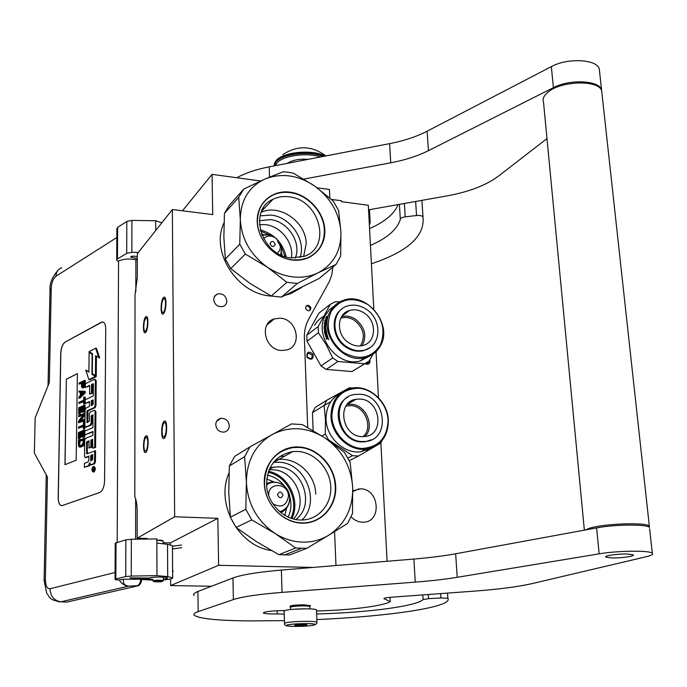 <?xml version="1.0" encoding="UTF-8"?>
<svg xmlns="http://www.w3.org/2000/svg" width="687" height="687" viewBox="0 0 687 687"><rect width="100%" height="100%" fill="white"/><g stroke="black" fill="none" stroke-linecap="round" stroke-linejoin="round"><path stroke-width="1.03" d="M260.571 180.99L212.06 174.352L182.45 210.797M312.8 567.453L218.621 565.298L217.831 518.341L174.661 516.761L172.351 209.535L212.73 214.584L212.06 174.352M335.986 565.53L334.569 531.635M307.707 427.503L304.393 338.322C304.169 331.16 305.655 324.668 308.824 318.845L329.597 281.06L331.873 274.371L332.774 267.183M317.162 187.8L329.459 189.492L329.829 197.976M308.334 310.816L309.365 310.704C311.675 308.609 311.263 306.797 308.128 305.277L307.08 305.397C304.779 307.501 305.2 309.305 308.334 310.816M229.278 425.648C228.47 420.556 225.611 418.134 220.69 418.374C217.547 419.233 215.898 421.371 215.744 424.781C216.508 429.813 219.316 432.252 224.185 432.097C227.423 431.281 229.123 429.126 229.278 425.648M226.822 300.863C225.68 295.29 222.451 293.023 217.135 294.045L214.559 296.2L213.648 299.541C214.748 305.054 217.942 307.347 223.223 306.419C225.568 305.389 226.762 303.534 226.822 300.863M280.365 318.193C297.196 318.991 302.718 346.248 286.677 350.001L281.378 350.49C264.761 349.863 258.862 323.13 274.276 318.862L280.365 318.193M172.351 209.535L137.323 253.735L137.306 277.187L135.03 295.015L134.815 496.761C136.335 499.887 137.117 504.928 137.177 511.875L137.16 538.187L147.258 538.488L146.237 539.055M147.757 442.626C147.662 438.95 147.087 437.164 146.03 437.276C144.751 438.315 144.038 441.114 143.892 445.657C143.987 449.35 144.562 451.136 145.627 451.024C146.906 449.985 147.619 447.185 147.757 442.626M166.28 428.121C166.16 424.317 165.524 422.479 164.382 422.617C162.982 423.733 162.209 426.661 162.063 431.419C162.184 435.24 162.819 437.078 163.97 436.941C165.369 435.833 166.142 432.887 166.28 428.121M147.55 322.632C147.482 319.455 146.984 317.901 146.065 317.969C144.725 319.034 143.961 321.937 143.789 326.651C143.849 329.846 144.347 331.4 145.275 331.332C146.614 330.267 147.37 327.364 147.55 322.632M165.55 303.405C165.464 300.15 164.923 298.553 163.935 298.639C162.467 299.781 161.643 302.821 161.462 307.776C161.548 311.048 162.089 312.645 163.085 312.568C164.554 311.426 165.378 308.377 165.55 303.405M174.661 516.761L137.16 538.187M163.137 541.004L156.842 540.137L161.162 540.222L163.137 540.901M217.831 518.341L170.342 542.945L163.145 542.739M218.621 565.298L170.625 585.564L170.582 578.978M170.359 544.765L170.342 542.945M170.625 585.564L211.51 586.243M331.443 199.419L341.499 200.767L341.542 201.677L368.318 205.258L373.805 309.236M309.597 310.61C310.584 308.343 309.82 306.78 307.321 305.93L306.033 306.136M387.099 561.279L380.856 442.866M378.468 397.687L376.047 351.701M369.967 359.602L369.872 362.702C368.704 364.453 367.116 364.754 365.115 363.621M306.926 357.3C306.488 351.838 308.532 350.765 313.049 354.08C313.495 359.541 311.451 360.615 306.926 357.3M351.031 402.196L350.078 401.74M343.929 314.612L343.294 314.38M352.817 490.862L360.641 488.818C379.49 488.843 382.195 522.369 363.165 522.189L362.238 522.189C358.013 521.957 354.312 520.171 351.117 516.839M365.536 363.346L367.202 363.543L368.61 362.427L368.893 361.207M311.838 354.793L308.609 353.281L307.055 354.793L307.329 357.163L310.541 358.674C312.19 357.953 312.628 356.656 311.838 354.793M145.67 332.422L145.197 332.748C142.604 333.994 143.025 319.361 145.653 316.905L146.151 316.552C148.753 315.29 148.306 330.069 145.67 332.422M163.454 297.565L164.038 297.162C166.838 295.839 166.391 311.117 163.54 313.667L162.999 314.045C160.191 315.342 160.621 300.228 163.454 297.565M145.824 452.347L145.592 452.484C142.741 454.038 142.965 437.851 145.807 435.979L146.073 435.824C148.924 434.236 148.693 450.586 145.824 452.347M164.116 421.286L164.425 421.097C167.525 419.413 167.319 436.374 164.21 438.306L163.935 438.461C160.835 440.127 161.024 423.329 164.116 421.286M290.051 606.879L290.575 607.377L291.254 606.887C294.405 605.822 309.056 605.548 309.768 606.535L310.249 605.994C309.502 604.946 294.079 605.247 290.764 606.363L290.12 606.947M310.249 605.994L309.743 606.509M284.504 623.341L284.135 611.267L285.225 610.434C290.532 608.656 315.702 608.193 316.492 609.858L316.509 610.185M287.57 624.955C293.89 623.118 321.885 623.289 313.942 625.101C307.493 626.896 280.193 626.767 287.57 624.955M306.445 625.067C301.799 625.711 297.9 625.788 294.749 625.307L295.144 624.998C300.073 624.328 303.998 624.26 306.909 624.792L306.445 625.067M304.375 624.449L301.559 625.316L300.176 624.715L296.14 625.282L296.011 624.835M306.162 624.577L305.517 624.509M301.559 625.316L301.533 624.44M296.14 625.282L296.123 624.818M153.364 581.434L155.219 581.829C159.616 581.975 162.184 581.743 162.922 581.125L161.084 580.747C156.705 580.592 154.128 580.824 153.364 581.434L152.943 581.03C153.776 580.36 156.576 580.111 161.342 580.275L163.334 580.695L163.317 577.14M163.137 541.064L161.282 540.197L156.842 540.119M123.591 579.287C122.741 583.246 124.416 585.53 128.606 586.148C124.673 585.762 121.53 583.684 119.177 579.905L123.591 579.287L141.788 579.21C141.256 582.877 140.062 585.058 138.207 585.762L66.94 602.078L58.412 601.726M115.081 572.477L49.979 588.776C50.503 596.333 54.118 600.678 60.817 601.803L128.598 586.148L138.207 585.762M140.887 579.158C140.363 582.825 139.169 585.006 137.306 585.71L128.606 586.148L60.817 601.803C48.554 600.077 49.773 596.805 46.742 593.276L44.088 580.335L45.385 579.485L47.437 477.036L34.35 453.025L35.157 417.902L49.335 382.444L51.224 288.308C51.602 282.563 53.174 278.544 55.93 276.243L116.842 237.504M119.177 579.905L115.888 579.785L115.047 579.467L115.837 578.978L125.747 576.573L131.269 576.067L156.971 575.637L167.705 576.633L172.652 577.776C172.875 578.686 169.766 579.39 163.334 579.897M116.721 259.798L116.893 228.651L117.623 227.38L126.803 221.446L131.913 220.39L131.852 252.327L138.37 252.404M131.852 252.327L126.709 253.331L117.468 258.973L116.721 260.175L118.07 261.404L118.559 261.112L117.194 542.292M137.314 259.987L135.863 259.669C128.812 258.458 123.05 258.939 118.559 261.112M130.539 256.783L137.314 258.776M130.539 256.921L133.647 256.079L137.314 256.655M115.047 579.313L115.236 543.194L125.85 539.827L131.329 539.261L156.842 538.917L156.859 543.082L167.516 544.31L172.428 545.676L172.652 577.776M152.943 580.103L141.754 579.493M163.326 579.158C166.297 578.823 167.671 578.42 167.465 577.956C167.044 576.702 151.784 576.779 149.208 578.05L129.86 577.887L152.943 579.364M131.913 220.39L155.683 220.75L161.831 222.811M65.179 342.014C62.569 343.964 61.091 347.656 60.739 353.092L58.189 497.714C58.309 502.953 59.614 505.589 62.096 505.615L99.606 492.553C102.569 490.93 104.226 487.074 104.57 480.994L105.729 328.918C105.618 324.479 104.458 322.169 102.269 321.971L65.256 342.023C62.646 343.981 61.169 347.674 60.825 353.109L58.275 497.723C58.343 502.42 59.451 505.057 61.59 505.641M155.683 220.75L155.717 230.523M156.971 575.637L156.859 543.082M102.784 322.014L101.178 322.34L65.256 342.023M93.552 471.952L94.016 471.943C95.682 469.728 95.751 467.941 94.213 466.585L93.672 466.525M91.328 464.867L94.591 463.777L95.433 461.801L95.536 450.766L86.674 453.858L86.545 442.48L86.845 441.75L89.052 440.839L88.975 447.976L90.856 447.211L90.933 440.058L92.59 439.379L92.762 448.19L94.703 447.409L95.055 411.487L94.394 410.199L90.169 412.063L89.353 414.038L89.276 421.097L87.026 422.668L86.906 411.453L87.206 410.723L94.282 407.528L95.115 405.536L95.356 380.461L94.566 379.258L85.403 383.698L85.36 387.451L89.671 385.381L89.576 394.055L91.431 393.187L91.526 384.488L93.183 383.707L93.423 384.17L93.303 395.961L85.205 399.731L85.162 403.518L89.49 401.517L89.43 406.515L85.892 408.13L85.085 410.087L84.896 425.734L85.549 427.031L90.289 424.995L91.113 423.029L91.182 416.133L92.857 414.802L92.977 427.606L84.827 431.093L84.784 434.923L92.934 431.47L92.891 435.343L85.531 438.426L84.716 440.384L84.527 456.237L85.214 457.576L88.881 456.134L88.838 460.032L88.013 461.99L84.441 463.382L84.398 467.272L88.477 465.7L89.714 462.78L90.753 464.798L93.724 463.673L94.557 461.698L94.669 450.663M84.398 467.272L89.344 465.795L90.246 464.635M85.798 457.611L88.881 456.58M84.784 434.923L92.925 431.951M86.124 427.056L91.148 425.107L91.972 423.14L92.049 416.253L93.097 415.188M85.162 403.518L89.482 402.041M89.576 394.055L92.29 393.308L92.376 384.617L93.423 384.119M85.36 387.451L89.662 385.922M87.644 422.402L88.065 410.843L95.15 407.649L95.974 405.665L96.214 380.598L94.9 379.233M92.762 448.19L95.57 447.512L95.914 411.607L94.574 410.225M88.975 447.976L91.723 447.314L91.792 440.169L92.839 439.732M87.292 453.618L87.404 442.591L89.044 441.303M95.407 375.652L95.605 355.72L99.701 357.918L96.498 348.369L95.648 348.223L89.121 351.624L92.522 353.779L92.316 373.608L95.407 375.652L96.257 375.789L96.446 356.261M88.898 371.719L85.789 370.087L88.889 379.662L95.399 376.485L91.946 374.2L92.161 354.372L89.112 352.44L88.889 372.139L85.789 370.087M92.522 354.209L89.112 352.44M88.889 379.662L89.739 379.791L96.257 376.622L92.805 373.934M82.363 387.803L83.556 387.94L84.844 386.609L85.377 380.512L84.535 380.383L79.091 383.045L79.074 384.11L81.495 382.925L81.564 386.953L82.363 387.803L83.17 387.588L84.355 385.605L84.535 380.383M79.074 384.11L81.495 383.466M78.885 398.117L79.735 398.237L85.231 392.809L85.248 391.375L78.979 391.015L78.971 392.079L80.345 392.122L80.293 395.686L78.902 397.052L78.885 398.117L84.381 392.681L84.398 391.255M78.971 392.079L80.345 392.217M83.659 404.059L85.102 403.913L85.179 397.103L83.745 397.249L83.711 400.117L78.833 402.393L78.816 403.458L83.694 401.191L83.659 404.059L84.243 403.793L84.329 396.974M78.816 403.458L83.694 401.715M80.285 408.619L79.434 408.499L81.298 407.649L81.238 412.312L82.784 412.114L82.844 407.443L81.993 407.322L83.513 406.627L83.445 412.028L84.999 411.822L85.085 405.347L84.226 405.227L78.756 407.743L78.67 414.184L80.216 413.986L80.285 408.619L81.289 408.155M82.844 407.443L83.505 407.142M80.748 420.753L84.965 414.888L84.982 413.265L78.653 415.618L78.636 416.7L83.41 414.553L78.576 421.183L78.558 422.806L84.046 420.375L84.054 419.293L79.383 421.363L84.115 414.776L84.132 413.153M78.558 422.806L84.896 420.487L84.913 419.405L84.054 419.293M78.636 416.7L82.869 415.292M83.35 428.971L84.802 428.825L84.879 421.938L83.436 422.084L83.402 424.978L78.498 427.125L78.481 428.207L83.385 426.069L83.35 428.971L83.943 428.714L84.029 421.827M78.481 428.207L83.385 426.558M79.958 433.428L79.108 433.317L80.972 432.518L80.911 437.233L82.474 437.044L82.534 432.329L81.676 432.217L83.204 431.565L83.136 437.018L83.994 437.13L84.699 436.829L84.784 430.277L83.926 430.165L78.421 432.535L78.335 439.045L79.89 438.856L79.958 433.428L80.972 432.999M82.534 432.329L83.196 432.046M79.503 447.048L80.946 447.091L83.78 445.382L84.63 442.668L84.681 438.289L78.318 440.496L78.584 446.335L79.503 447.048L81.847 446.258L83.642 443.519L83.823 438.177M76.188 460.221L77.391 373.625L66.364 379.155L64.964 464.687L76.188 460.221M93.2 466.525C91.543 468.749 91.474 470.535 93.003 471.892L93.149 471.849C94.806 469.633 94.875 467.847 93.346 466.482L93.2 466.525M92.376 384.617L91.526 384.488M92.29 393.308L91.431 393.187M95.57 447.512L94.703 447.409M91.792 440.169L90.933 440.058M91.723 447.314L90.856 447.211M98.851 357.781L95.648 348.223M92.805 374.338L91.946 374.2M96.257 376.622L95.399 376.485M85.205 385.725L84.355 385.605M84.844 386.609L83.994 386.48M84.372 387.365L83.522 387.245M84.02 387.717L83.17 387.588M83.556 387.94L82.706 387.812M85.325 384.78L84.484 384.651M85.231 392.809L84.381 392.681M85.102 403.913L84.243 403.793M80.216 413.986L79.366 413.875L79.434 408.499M78.67 414.184L79.366 413.875M84.999 411.822L84.149 411.711L84.226 405.227M83.445 412.028L84.149 411.711M82.784 412.114L81.933 411.994L81.993 407.322M81.238 412.312L81.933 411.994M84.965 414.888L84.115 414.776M84.896 420.487L84.046 420.375M84.802 428.825L83.943 428.714M79.89 438.856L79.031 438.753L79.108 433.317M78.335 439.045L79.031 438.753M84.699 436.829L83.84 436.717L83.926 430.165M83.136 437.018L83.84 436.717M82.474 437.044L81.616 436.941L81.676 432.217M80.911 437.233L81.616 436.941M84.63 442.668L83.771 442.557M84.501 443.63L83.642 443.519M84.261 444.455L83.393 444.352M83.78 445.382L82.912 445.279M83.299 445.94L82.44 445.837M82.706 446.361L81.847 446.258M80.946 447.091L80.087 446.988M66.364 379.155L65.05 464.652M77.391 373.676L66.441 379.164M94.136 469.745L92.281 470.732L93.114 468.637L92.307 468.938L92.307 468.422L94.153 467.718L94.136 469.745M90.71 460.934L90.77 455.387L92.693 454.622L92.642 459.569L90.71 460.934M91.302 405.665L91.354 400.658L93.011 399.903L93.217 404.196L91.302 405.665M82.191 382.582L83.934 381.732L83.771 385.708L82.835 386.687L82.148 385.957L82.191 382.582L83.934 382.281M80.765 395.283L80.808 392.079L83.926 392.191L80.765 395.283M83.067 442.849L81.865 445.167L79.288 445.683L79.005 441.286L83.101 439.568L83.067 442.849M94.067 470.02L93.243 469.934M93.166 470.294L92.29 469.985M93.484 469.96L93.964 469.599M93.174 468.637L92.307 468.422M93.183 468.517L94.153 468.148M91.577 460.599L91.637 455.49L90.77 455.387M91.637 455.49L92.693 455.069M92.161 405.278L92.213 400.779L91.354 400.658M92.213 400.779L93.252 400.298M83.101 386.558L82.26 386.438M83.11 386.558L82.148 385.957M82.998 386.085L83.041 382.711M81.624 394.441L81.65 392.208L80.808 392.079M81.65 392.208L83.831 392.286M80.233 445.837L79.288 445.683M80.147 445.786L79.065 445.236M79.924 445.339L79.812 444.661L78.953 444.558M79.812 444.661L79.855 441.397L79.005 441.286M79.855 441.397L83.101 440.041M93.458 469.539L93.836 468.354L93.458 469.539L94.136 469.616M282.211 255.581L281.481 253.125M263.834 234.756L261.412 233.923M285.062 256.62L281.335 246.873M280.33 245.259L277.685 241.747M270.068 235.143L260.476 231.03M297.351 283.456L286.874 282.323L267.329 267.166L245.345 254.053L239.763 244.194L240.321 219.531C241.481 239.007 250.48 254.886 267.329 267.166C275.461 272.636 284.066 275.891 293.143 276.93C302.211 277.857 310.533 276.492 318.098 272.825L297.351 283.456L281.447 297.085L319.343 278.372L336.046 264.452L340.7 256.045L340.915 232.077L338.605 210.471L333.212 201.025L314.577 185.962C297.918 174.945 281.309 172.669 264.77 179.109L243.782 189.071L229.432 205.241L224.443 213.365L223.859 237.238L225.336 259.051L230.746 268.634L249.965 283.387L271.21 296.028L281.447 297.085M340.907 231.974C339.404 213.21 330.627 197.873 314.577 185.962L293.418 173.21L288.3 172.248L283.181 171.767L264.77 179.109C248.797 186.812 240.648 200.261 240.313 219.436L238.698 197.367L224.443 213.365M223.979 222.966C210.059 251.494 237.092 293.873 270.721 296.028L271.691 296.114M285.723 295.144L290.695 293.658L301.73 287.467M259.377 224.615L265.465 224.64C280.88 226.152 294.13 243.207 291.374 257.943M259.36 220.733L270.395 219.625C287.973 221.257 301.894 242.812 295.23 258.106M260.072 215.83L271.125 215.083C290.532 216.963 306.333 240.081 300.116 257.565M239.763 244.194L225.336 259.051M291.09 257.917C261.378 255.959 247.492 210.136 272.971 199.29C277.849 196.894 283.19 196.061 288.987 196.8C319.421 199.385 332.173 246.839 304.539 256.26L291.09 257.917M336.046 264.452L318.098 272.825C333.59 264.366 341.199 250.789 340.915 232.077M292.559 260.047C310.807 262.236 325.741 247.99 324.822 230.016C324.17 212.077 308.12 194.498 290.197 192.18C272.275 189.603 256.629 203.223 257.23 221.592C257.565 239.926 274.319 258.123 292.559 260.047M286.874 282.323L271.21 296.028M245.345 254.053L230.746 268.634M238.698 197.367L243.782 189.071M261.154 212.352C279.583 203.352 306.179 222.004 306.196 243.653L303.602 256.612M264.667 207.998L263.095 208.401M324.367 230.102C324.436 243.542 318.665 252.859 307.055 258.063L299.987 259.823L292.413 259.832C274.388 258.192 257.513 239.866 257.436 221.764C257.522 209.612 262.486 200.827 272.335 195.417C277.737 192.738 283.654 191.81 290.077 192.635C307.802 194.687 323.955 212.377 324.367 230.102M276.689 460.135L276.251 459.964M284.753 515.37L286.685 507.882M273.692 481.836L266.685 478.959M288.179 517.156C291.262 510.484 291.735 503.451 289.622 496.048M284.787 486.422C280.184 480.393 274.362 476.632 267.32 475.146M290.876 518.238C299.644 500.66 287.218 475.782 268.085 472.338M306.814 548.32L295.736 548.003L275.058 533.473L251.751 519.913L245.826 509.307L246.393 482.24C247.655 504.078 257.213 521.15 275.058 533.473C283.671 538.891 292.774 541.777 302.383 542.12C311.967 542.344 320.752 540.042 328.738 535.225L306.814 548.32L289.699 554.95L278.896 554.667L256.414 541.614L236.096 527.453L230.368 517.156L228.771 492.09L229.364 465.975L234.628 456.426L249.991 446.868L244.624 456.666L229.364 465.975M246.393 482.24L246.393 482.128C246.71 460.488 255.315 444.626 272.181 434.536C289.648 425.82 307.183 426.91 324.788 437.799L344.436 452.347L350.155 462.471L352.68 487.177C351.04 466.215 341.74 449.753 324.788 437.799L302.4 424.618L291.597 423.913L249.991 446.868M275.307 461.449L274.259 461.278M271.365 550.536C238.337 546.062 215.263 503.511 229.011 472.905M268.995 469.848L272.541 469.779C295.161 469.899 309.227 502.807 293.418 519.02M269.991 467.667L277.823 466.851C302.666 466.92 315.865 505.143 295.762 519.535M273.314 462.42L278.596 462.222C305.226 462.411 321.293 501.708 301.962 520.025M352.68 487.177L352.5 513.524L347.613 523.408L328.738 535.225C345.063 524.284 353.049 508.303 352.689 487.289M245.826 509.307L230.368 517.156M246.393 482.128L244.624 456.666M300.133 520.016C283.731 519.535 268.351 504.267 266.659 486.697C266.436 467.04 275.126 455.326 292.714 451.574L297.772 451.436C314.569 452.304 329.734 468.336 330.748 486.207C332.001 504.086 318.622 519.93 301.593 520.033L300.133 520.016M301.722 523.151C321.009 523.958 336.733 506.559 335.711 486.422C334.964 466.301 317.995 447.976 299.068 446.971C280.141 445.674 263.619 462.394 264.289 483.03C264.675 503.657 282.443 522.644 301.722 523.151M295.736 548.003L278.896 554.667M251.751 519.913L236.096 527.453M282.417 511.824L280.94 512.751M275.264 460.178C294.173 455.129 315.496 473.111 315.737 494.099M284.358 456.314L279.97 456.237M335.23 486.482C336.424 505.864 321.507 523.09 302.976 522.859L301.567 522.841C282.512 522.627 264.624 503.502 264.504 483.116C265.483 463.012 275.04 451.161 293.186 447.581L298.939 447.409C317.66 448.139 334.741 466.576 335.23 486.482M331.151 311.503C324.934 326.935 328.936 340.529 343.139 352.285C358.975 360.812 371.375 358.391 380.358 345.011C386.18 329.7 382.17 316.303 368.318 304.839C352.869 296.2 340.486 298.416 331.151 311.503M330.378 311.348C317.772 331.735 342.409 364.462 365.209 357.635C372.096 355.857 377.223 351.83 380.589 345.535C393.024 324.127 366.472 291.528 343.655 300.253C337.858 302.211 333.435 305.913 330.378 311.348M365.209 357.635L360.134 360.941C337.463 367.743 313.023 335.273 325.578 315.024L329.399 309.828L334.414 305.93M361.456 360.082L361.147 360.675M339.842 301.885L335.342 301.748L330.378 304.264L318.88 313.186L306.806 335.162L307.037 341.25L321.001 365.913L326.205 369.4L352.01 371.538L369.099 361.061L373.118 354.114M352.01 371.538L367.536 362.066M344.986 312.825L346.179 312.946M330.378 304.264L318.175 326.591L318.425 332.783L326.282 344.822L332.68 357.918L337.978 361.482L364.196 363.724M306.806 335.162L318.175 326.591M307.037 341.25L318.425 332.783M321.001 365.913L332.68 357.918M326.205 369.4L337.978 361.482M325.234 315.659C320.657 317.634 317.119 320.855 314.62 325.312M360.134 360.941L369.821 356.021M325.964 319.112L325.131 320.975L326.127 317.188L325.518 321.293L325.973 321.628L324.908 322.435L324.745 320.674L325.243 322.186M326.548 317.214L326.875 317.531L326.188 317.033L327.21 316.716M326.54 318.656L326.016 321.318M326.505 317.36L325.973 321.284M326.188 317.033L327.261 316.218L327.149 317.798M326.814 317.652L325.999 321.473L325.586 321.164M326.222 338.408L327.175 337.867L326.222 338.408L326.523 339.18L328.068 337.643L327.295 335.479L325.896 336.347L325.295 334.2L326.042 333.727M325.681 333.779L326.05 335.17L325.999 333.547L326.694 333.393M326.334 333.444L327.098 334.861L325.715 327.793M325.887 328.841L324.874 328.721L325.681 327.793M324.985 328.309L325.81 328.008M324.874 328.721L325.355 330.095M325.87 322.512L324.264 323.328L325.887 322.392L325.741 326.866L324.41 328.3L324.762 331.263M324.264 323.328L324.178 324.058L325.191 323.586M324.908 323.517L324.796 325.226L325.217 323.285L325.81 323.165L325.715 325.114M325.415 325.063L324.066 326.067L325.715 325.183M324.066 326.067L324.058 326.806L325.088 326.308M324.779 326.265L324.796 327.244L325.174 327.021M324.59 327.733L325.183 327.287M324.195 327.69L324.796 327.244M324.084 328.094L324.745 331.203M325.277 328.901L325.32 330.851L324.367 331.203M325.552 328.833L326.188 330.988L324.96 332.499M325.836 331.005L324.865 331.984M324.487 332.001L324.625 332.748L326.325 331.735M325.973 331.761L326.48 332.482M325.295 334.097L324.908 333.41L326.48 332.491M324.908 333.41L326.127 332.517M324.848 333.822L325.921 336.398M327.158 337.369L326.823 337.97L327.192 337.454M325.724 336.991L326.918 336.699M326.557 336.785L326.832 337.557M326.583 338.305L326.84 338.949M327.21 338.064L327.776 338.27M328.712 339.223L328.197 339.069L328.747 339.395M328.669 339.696L328.206 338.648L328.669 339.696M326.334 336.355L327.338 335.634M325.415 326.66L325.363 325.836L325.732 326.694M327.587 337.446L326.875 336.561L327.527 337.3L327.742 336.793M327.261 337.652L327.888 337.197M360.392 345.93C365.647 336.724 363.775 328.266 354.775 320.554C350.172 317.549 345.501 316.759 340.769 318.167M362.169 345.655C367.116 335.943 364.952 327.175 355.694 319.369C351.117 316.363 346.428 315.436 341.628 316.587M364.35 313.135C377.257 321.215 376.304 342.719 362.719 345.527C357.944 346.643 353.264 345.698 348.67 342.71C335.891 334.749 336.578 313.719 349.537 310.455C354.552 309.047 359.49 309.94 364.35 313.135M341.843 308.995C330.009 316.707 332.216 338.468 345.887 347.107C351.632 350.842 357.498 352.036 363.466 350.679L364.187 350.198C358.21 351.564 352.345 350.37 346.592 346.626C330.507 336.613 331.323 310.155 347.562 305.973C353.925 304.152 360.203 305.268 366.377 309.322C382.676 319.532 381.422 346.729 364.187 350.198M369.4 347.991L363.466 350.679M388.086 420.083C387.313 404.136 373.694 389.331 358.76 388.267C341.928 388.79 332.955 398.108 331.847 416.219C332.405 432.467 346.531 447.709 361.68 448.465C378.563 447.477 387.365 438.014 388.086 420.083M366.025 449.109C380.727 446.078 388.181 436.46 388.378 420.272C387.837 401.139 368.369 384.239 351.28 388.232C338.064 391.856 331.306 401.217 330.988 416.331C331.28 434.742 349.365 451.591 366.025 449.109L360.821 451.737C344.273 454.219 326.325 437.507 326.059 419.233C326.059 406.902 330.988 398.185 340.855 393.093M371.581 447.812L360.821 451.737M313.135 430.586L312.448 412.629L324.127 405.45L325.449 419.276L325.286 434.064L321.945 435.953M347.905 458.006L352.517 455.67L328.566 439.869L325.286 434.064M349.288 460.651L358.528 456.013L352.517 455.67M368.533 448.688L366.403 450.423M368.06 449.461L370.825 448.07M358.528 456.013L380.718 443.081L382.358 440.101M351.194 401.028L352.045 401.594M353.024 387.949L349.365 387.803L326.926 400.135L324.127 405.45M312.448 412.629L315.221 407.4L326.926 400.135M349.863 402.891L349.048 402.53M330.825 401.663L323.86 405.613M363.131 436.631C373.668 427.563 365.029 405.948 350.817 405.613L345.973 406.06M365.072 436.485C375.231 426.369 365.836 404.626 351.237 404.257L347.201 404.471L355.943 399.284L360.022 399.07C380.375 399.594 385.192 434.708 364.969 436.494L361.851 436.606C341.722 436.297 336.432 401.775 355.943 399.284M347.931 397.103C329.193 406.403 339.627 441.732 361.362 441.93L365.123 441.81L371.839 439.654M362.092 441.543L365.862 441.432C391.487 439.294 385.484 394.913 359.79 394.218L354.483 394.51C329.992 397.764 336.742 441.2 362.092 441.543M194 595.586C192.97 594.272 194.275 592.907 197.908 591.481L232.953 577.982C241.661 574.761 257.797 572.116 281.378 570.064L413.909 559.046C429.641 557.732 443.562 555.981 455.653 553.782L596.608 527.908C614.908 524.353 646.982 524.087 649.481 527.427L649.344 526.148C646.587 522.146 604.603 523.537 589.832 528.123L585.092 530.021M649.344 526.148L601.649 90.632C598.325 79.555 560.377 80.808 547.711 92.419C543.718 95.828 542.326 99.143 543.529 102.346L584.362 530.158M601.649 90.632L602.035 94.102M404.385 203.412L405.21 216.852L416.537 215.529C420.049 215.263 422.196 215.752 422.986 216.998L421.895 200.329L423.012 217.083C424.978 236.062 407.777 251.622 371.401 263.774M405.21 216.852C402.058 217.332 400.435 218.183 400.323 219.419C397.223 229.406 387.262 238.08 370.439 245.439M369.099 220.072L370.164 222.545L369.357 224.924M368.558 209.853L446.748 195.95C468.714 191.974 485.898 185.396 498.298 176.233L546.989 138.602M303.946 179.084L390.731 162.802C405.055 160.097 417.627 156.052 428.448 150.659L553.404 87.661C569.437 79.039 598.566 80.25 601.537 89.576L601.915 93.054M369.554 228.625C384.909 221.789 394.45 213.751 398.168 204.511M236.809 177.735C245.345 173.047 256.148 169.414 269.218 166.838L389.615 143.643C403.862 140.878 416.374 136.73 427.134 131.208L551.343 66.622C567.264 57.785 596.256 59.056 599.244 68.64L599.631 72.204M277.144 610.76L277.239 613.92L272.713 613.963C267.277 613.886 264.151 613.56 263.336 612.976L264.255 612.254C268.471 611.232 275.324 610.674 284.796 610.571M428.284 594.513L428.533 598.669L440.908 597.965L447.838 598.248L447.503 593.096M428.533 598.669L423.106 599.588C416.992 605.891 370.216 612.529 316.647 613.989M284.22 614.126L277.239 613.92M383.93 598.523L390.122 601.649C383.981 605.736 352.319 610.133 316.535 610.983M383.947 598.755C383.732 598.162 386.206 597.656 391.35 597.226L474.803 591.086C498.951 589.274 518.092 586.775 532.227 583.572L646.132 556.753C651.405 555.482 653.466 554.306 652.307 553.215C649.833 550.261 617.587 550.631 599.15 553.842L596.608 527.908M281.378 570.064L282.048 592.392L415.257 582.121C431.075 580.901 445.073 579.287 457.233 577.303L599.15 553.842M282.048 592.392C258.355 594.298 242.133 596.702 233.374 599.579L198.157 611.645L197.908 591.481M284.418 620.636L248.857 620.911C217.513 620.593 199.307 618.712 194.232 615.277C193.193 614.126 194.507 612.916 198.157 611.645M447.52 593.096L447.855 598.283C453.798 607.007 388.61 616.462 316.862 619.554M627.652 554.005C618.352 553.645 603.581 555.749 605.822 557.08L611.55 557.921C620.73 558.265 635.475 556.204 633.294 554.847L627.652 554.005M310.275 605.771L304.092 604.809C295.487 604.912 290.79 605.436 289.991 606.398L290.06 606.449M652.307 553.215L649.619 528.689M325.045 156.086C312.886 149.088 282.924 151.904 276.071 160.621L274.19 163.995M320.477 156.962C306.977 152.196 282.889 155.614 276.878 163.042L275.238 165.679M287.381 163.343C292.447 160.028 299.36 158.688 308.128 159.35M306.952 608.802L293.572 609.249M316.492 609.858L316.956 622.25C317.102 624.114 315.737 624.655 312.86 623.865C306.995 623.212 291.443 623.856 287.406 624.947C285.586 625.874 284.624 625.436 284.512 623.633L285.603 622.869C290.936 621.22 316.175 620.73 316.956 622.25L316.93 622.585M138.173 585.771L137.271 585.719M49.979 588.776C47.068 588.862 45.54 585.762 45.385 579.485M135.863 259.669L135.837 291.666M135.648 498.839L135.614 539.201M48.047 385.673L49.988 290.309L51.224 288.308M126.803 221.446L126.709 253.331M117.623 227.38L117.468 258.973M131.603 257.531L131.603 256.139M131.002 578.093L131.002 577.561M116.017 542.627L115.837 578.978M125.85 539.827L125.747 576.573M131.329 539.261L131.269 576.067M167.705 576.633L167.516 544.31M61.744 267.741C58.112 269.124 56.179 271.958 55.93 276.243M95.433 461.801L94.557 461.698M94.591 463.777L93.724 463.673M91.757 464.859L90.89 464.764M89.344 465.795L88.477 465.7M86.176 457.654L85.308 457.551M92.35 415.515L91.491 415.403M92.049 416.253L91.182 416.133M91.972 423.14L91.113 423.029M91.148 425.107L90.289 424.995M86.528 427.108L85.669 426.996M96.214 380.598L95.356 380.461M95.974 405.665L95.115 405.536M95.15 407.649L94.282 407.528M88.065 410.843L87.206 410.723M87.756 411.573L86.906 411.453M87.635 422.299L86.777 422.187M95.914 411.607L95.055 411.487M87.713 441.861L86.845 441.75M87.404 442.591L86.545 442.48M87.283 453.463L86.416 453.36M93.827 469.822L92.96 469.728M286.221 256.964C282.829 242.846 274.147 233.803 260.175 229.844M275.264 244.297C273.4 240.69 271.64 240.484 269.982 243.67C271.846 247.286 273.606 247.492 275.264 244.297M277.548 253.237L279.764 250.326L280.468 246.564L276.706 238.81C271.837 235.134 267.466 235.1 263.585 238.707M280.717 254.929L281.541 247.973L279.016 241.644M275.195 237.659C270.858 234.628 266.462 233.898 262.013 235.452M291.889 518.573C300.949 500.488 288.145 474.837 268.428 471.334M283.027 494.983C281.06 491.102 279.205 491.016 277.462 494.734C279.437 498.625 281.292 498.702 283.027 494.983M272.679 503.683C281.378 508.286 286.651 505.761 288.488 496.117C288.557 482.695 267.861 481.681 268.677 495.241L268.694 495.636M279.729 511.755C286.221 509.694 289.553 505.014 289.742 497.732C289.837 485.769 274.86 477.585 266.53 485.142M280.846 512.674C286.78 509.496 289.759 504.533 289.768 497.774C288.282 487.22 282.263 481.956 271.708 481.973L266.47 483.545M287.947 505.409L285.105 509.78L280.966 512.768M348.438 403.741L347.966 403.535M415.644 201.428L416.537 215.529M399.413 204.297L400.323 219.419M370.164 222.545L369.477 209.604L370.138 222.468M553.404 87.661L551.343 66.622M428.448 150.659L427.134 131.208M390.731 162.802L389.615 143.643M269.218 166.838L269.527 177.066M440.633 593.602L440.908 597.965M422.823 594.908L423.106 599.588M390.225 601.331L390.01 597.338L390.199 601.314M384.591 599.021L384.548 598.205M457.233 577.303L455.653 553.782M415.257 582.121L413.909 559.046M232.953 577.982L233.374 599.579M324.504 156.189C311.846 149.543 282.683 152.548 275.925 161.11L273.95 165.928M323.07 156.464C309.708 150.59 282.46 153.871 275.951 162.029L274.001 165.919M307.08 305.397L306.273 306.041M220.69 418.374L216.628 421.286M217.135 294.045L214.164 296.939M266.942 324.942L274.276 318.862M146.03 437.276L146.503 437.31M164.382 422.617L164.923 422.651M163.935 298.639L164.382 298.682M352.843 491.583L358.94 488.843M307.347 354.2L308.609 353.281M290.069 606.698L290.051 606.132M310.284 606.02L310.258 605.453M290.661 609.524L290.592 607.394M309.88 608.88L309.794 606.552M163.154 543.803L163.137 540.755M46.235 474.829L44.097 580.077M50.005 289.691C49.516 283.379 52.298 276.784 58.343 269.914M93.003 471.892L93.879 471.986M90.753 464.798L91.629 464.901M85.214 457.576L86.073 457.679M85.549 427.031L86.407 427.142M172.6 570.94L173.347 571.318M181.54 545.031L172.428 546.268M181.746 547.702L172.446 548.956M292.92 291.777L290.695 293.658M272.971 199.29L261.653 211.158M280.974 255.049L281.541 247.973L276.706 238.81M261.902 235.186L268.995 234.885M277.342 460.299L276.071 460.007M273.727 466.962L269.124 469.53M292.714 451.574L273.675 462.377M301.207 548.441L284.229 555.079M341.954 316.072L349.537 310.455M365.123 441.81L365.862 441.432M599.244 68.64L601.537 89.576M325.861 155.932C311.907 145.558 297.557 145.103 282.829 154.584"/></g></svg>
